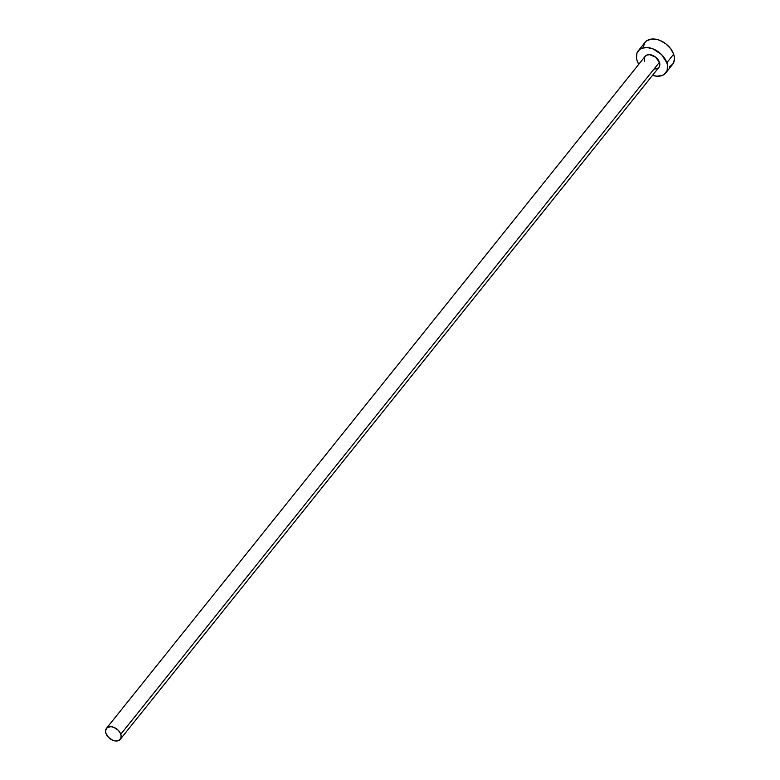 <?xml version="1.0" encoding="UTF-8"?>
<svg xmlns="http://www.w3.org/2000/svg" width="780" height="780" viewBox="0 0 780 780"><rect width="100%" height="100%" fill="white"/><g stroke="black" fill="none" stroke-linecap="round" stroke-linejoin="round"><path stroke-width="1.17" d="M644.621 61.435L644.241 58.715L645.041 56.482L646.913 55.068L649.555 54.678L655.522 57.086L659.432 62.283A8.814 5.908 -141.3 0 0 652.694 55.438A8.814 5.908 -141.3 0 0 645.148 56.345L106.489 728.315A8.814 5.908 38.7 0 1 114.036 727.408A8.814 5.908 38.7 0 1 120.773 734.253L659.432 62.283L659.812 64.993L659.012 67.236L657.14 68.65L654.498 69.03M120.247 739.342L658.905 67.372A8.814 5.908 -141.3 0 0 659.432 62.283L120.773 734.253A8.814 5.908 38.7 0 1 120.247 739.342A8.814 5.908 38.7 0 1 112.7 740.24A8.814 5.908 38.7 0 1 105.963 733.395A8.814 5.908 38.7 0 1 106.489 728.315M665.779 72.881L672.604 64.379A17.628 11.817 -141.3 0 0 673.657 54.2A17.628 11.817 -141.3 0 0 660.182 40.511A17.628 11.817 -141.3 0 0 645.089 42.325L638.274 50.827A17.628 11.817 38.7 0 1 653.357 49.023A17.628 11.817 38.7 0 1 666.841 62.712L673.657 54.2L666.841 62.712A17.628 11.817 38.7 0 1 665.779 72.881A17.628 11.817 38.7 0 1 652.499 75.358L656.965 76.206L662.259 75.436L664.365 74.266L667.085 70.541L667.524 65.491L666.841 62.712L661.596 54.59L653.133 48.925L647.088 47.502L641.794 48.272L639.688 49.452L636.958 53.176L636.529 58.227L637.211 61.006A17.628 11.817 38.7 0 1 638.274 50.827M638.742 64.331A17.628 11.817 38.7 0 1 637.211 61.006L638.742 64.331M669.084 66.934L672.818 64.096L674.427 59.631L674.339 56.989L673.657 54.2L670.644 48.643L665.827 43.807L659.948 40.414L656.887 39.439L651.105 39.107L646.503 40.95L644.875 42.598L643.266 47.073M105.963 733.395L108.576 737.461L112.817 740.288L115.84 741L118.482 740.62L120.9 738.163L121.114 735.637L120.149 732.839L118.151 730.187L113.919 727.36L110.896 726.648L107.201 727.623L105.573 730.684L105.963 733.395"/></g></svg>

